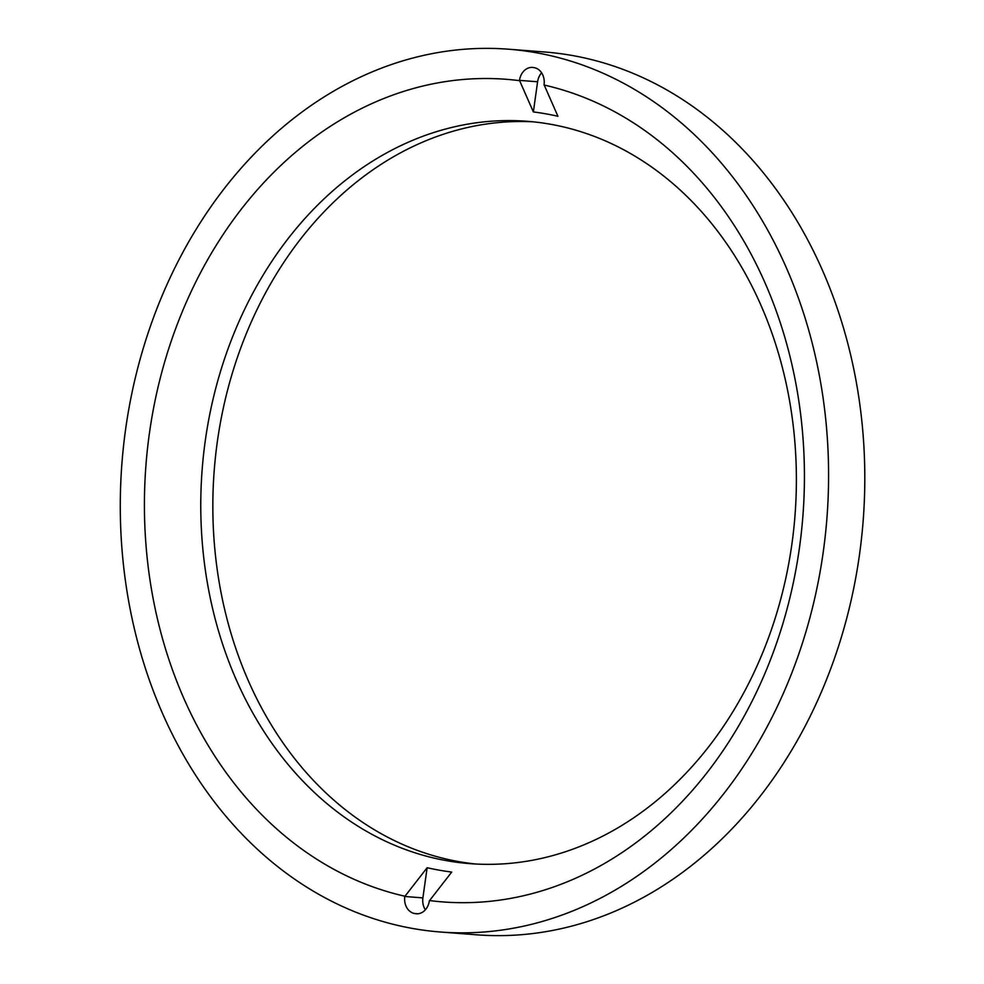 <?xml version="1.0" encoding="UTF-8"?>
<svg xmlns="http://www.w3.org/2000/svg" width="984" height="984" viewBox="0 0 984 984"><rect width="100%" height="100%" fill="white"/><g stroke="black" fill="none" stroke-linecap="round" stroke-linejoin="round"><path stroke-width="1.48" d="M427.142 867.716A382.346 305.347 -85.6 0 0 451.717 872.058L429.368 900.84A15.092 12.054 94.4 0 1 416.318 913.779A15.092 12.054 94.4 0 1 415.371 913.656L414.584 913.521A15.092 12.054 94.4 0 1 404.793 896.486L427.142 867.716L422.899 897.888A15.092 12.054 -85.6 0 0 425.359 909.794M519.49 80.38A15.092 12.054 94.4 0 1 532.541 67.429A15.092 12.054 94.4 0 1 533.476 67.552L534.275 67.687A15.092 12.054 94.4 0 1 544.066 84.722L557.928 116.284A382.346 305.347 -85.6 0 0 534.263 112.053A382.346 305.347 -85.6 0 0 533.365 111.942L519.49 80.38L537.596 81.77L533.365 111.942M541.606 72.804A15.092 12.054 -85.6 0 0 537.596 81.77M412.886 928.515A442.714 353.563 94.4 0 1 123.517 446.146A442.714 353.563 94.4 0 1 508.421 49.2A442.714 353.563 94.4 0 1 826.954 517.756A442.714 353.563 94.4 0 1 440.438 932.008A442.714 353.563 94.4 0 1 412.886 928.515M429.405 900.544A412.53 329.456 -85.6 0 0 799.414 548.088A412.53 329.456 -85.6 0 0 544.017 85.018M519.454 80.663A412.53 329.456 -85.6 0 0 149.433 433.12A412.53 329.456 -85.6 0 0 404.83 896.203M446.822 860.717A372.284 297.316 94.4 0 1 203.491 455.088A372.284 297.316 94.4 0 1 527.166 121.278A372.284 297.316 94.4 0 1 539.207 122.52A372.284 297.316 94.4 0 1 794.371 522.848A372.284 297.316 94.4 0 1 469.995 863.644A372.284 297.316 94.4 0 1 446.822 860.717M533.193 121.819A372.284 297.316 -85.6 0 0 215.164 459.786A372.284 297.316 -85.6 0 0 458.901 861.64A372.284 297.316 -85.6 0 0 476.035 864.038M440.438 932.008L476.662 934.8A442.714 353.563 -85.6 0 0 863.177 520.536A442.714 353.563 -85.6 0 0 544.644 51.992L508.421 49.2M404.793 896.486L422.899 897.888M414.584 913.521L417.868 913.779M415.371 913.656L417.265 913.804"/></g></svg>
